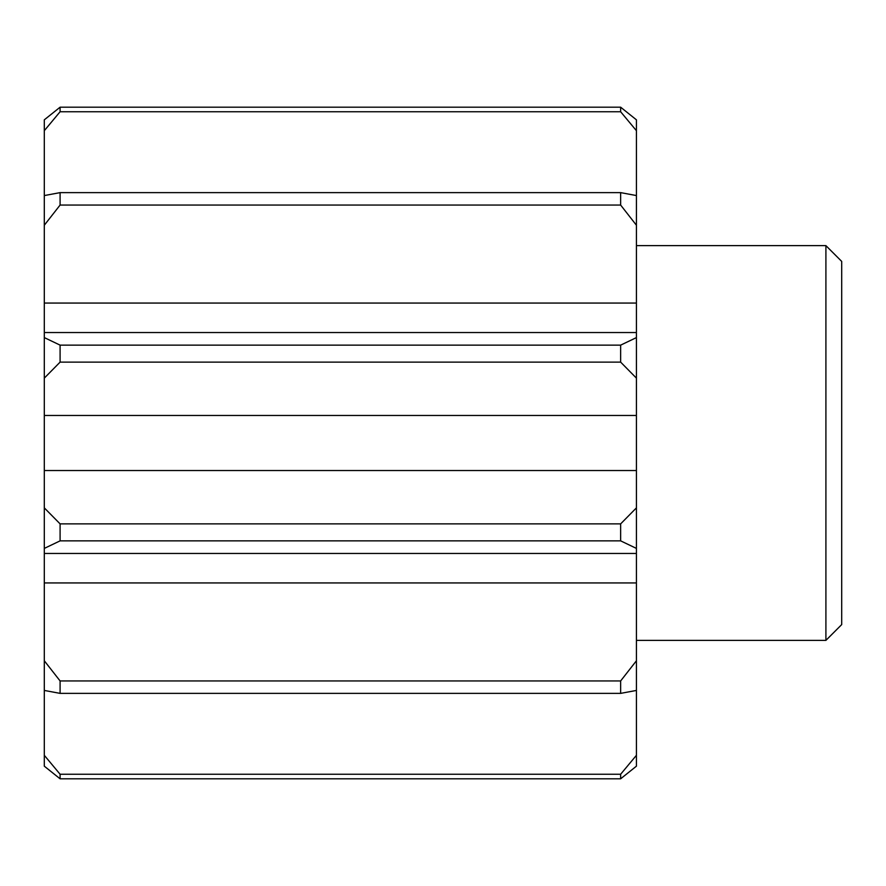 <?xml version="1.0" encoding="UTF-8"?>
<svg xmlns="http://www.w3.org/2000/svg" width="886" height="886" viewBox="0 0 886 886"><rect width="100%" height="100%" fill="white"/><g stroke="black" fill="none" stroke-linecap="round" stroke-linejoin="round"><path stroke-width="1.33" d="M825.907 245.621L841.7 261.414L841.7 624.586L825.907 640.379L825.907 245.621L636.425 245.621M825.907 640.379L636.425 640.379M60.093 680.946L60.093 693.373L44.3 690.438L44.3 660.768L60.093 680.946L620.643 680.946L636.425 660.768L636.425 553.462L44.3 553.462L44.3 507.866L60.093 523.881L620.643 523.881L636.425 507.866L636.425 415.479L44.3 415.479L44.3 337.588L60.093 345.141L620.643 345.141L636.425 337.588L636.425 225.232L620.643 205.054L60.093 205.054L44.3 225.232L44.3 119.831L60.093 107.195L620.643 107.195L636.425 119.831L636.425 130.696L620.643 111.747L60.093 111.747L44.3 130.696M44.3 195.562L60.093 192.627L620.643 192.627L636.425 195.562L636.425 130.696M636.425 195.562L636.425 225.232M636.425 337.588L636.425 378.134L620.643 362.119L60.093 362.119L44.3 378.134M636.425 415.479L636.425 378.134M636.425 507.866L636.425 548.412L620.643 540.859L60.093 540.859L44.3 548.412M636.425 553.462L636.425 548.412M636.425 660.768L636.425 690.438L620.643 693.373L60.093 693.373M60.093 774.253L60.093 778.805L44.3 766.168L44.3 755.304L60.093 774.253L620.643 774.253L636.425 755.304L636.425 690.438M636.425 755.304L636.425 766.168L620.643 778.805L60.093 778.805L44.3 766.168M636.425 470.521L44.3 470.521L44.3 507.866M44.3 470.521L44.3 415.479M636.425 332.538L44.3 332.538L44.3 337.588M44.3 332.538L44.3 225.232M44.3 690.438L44.3 755.304M636.425 582.944L44.3 582.944L44.3 660.768M44.3 582.944L44.3 553.462M60.093 192.627L60.093 205.054M620.643 205.054L620.643 192.627M60.093 345.141L60.093 362.119M620.643 362.119L620.643 345.141M44.3 119.831L60.093 107.195L60.093 111.747M620.643 111.747L620.643 107.195L636.425 119.831M636.425 766.168L620.643 778.805L620.643 774.253M620.643 693.373L620.643 680.946M60.093 523.881L60.093 540.859M620.643 540.859L620.643 523.881M636.425 303.056L44.3 303.056"/></g></svg>
